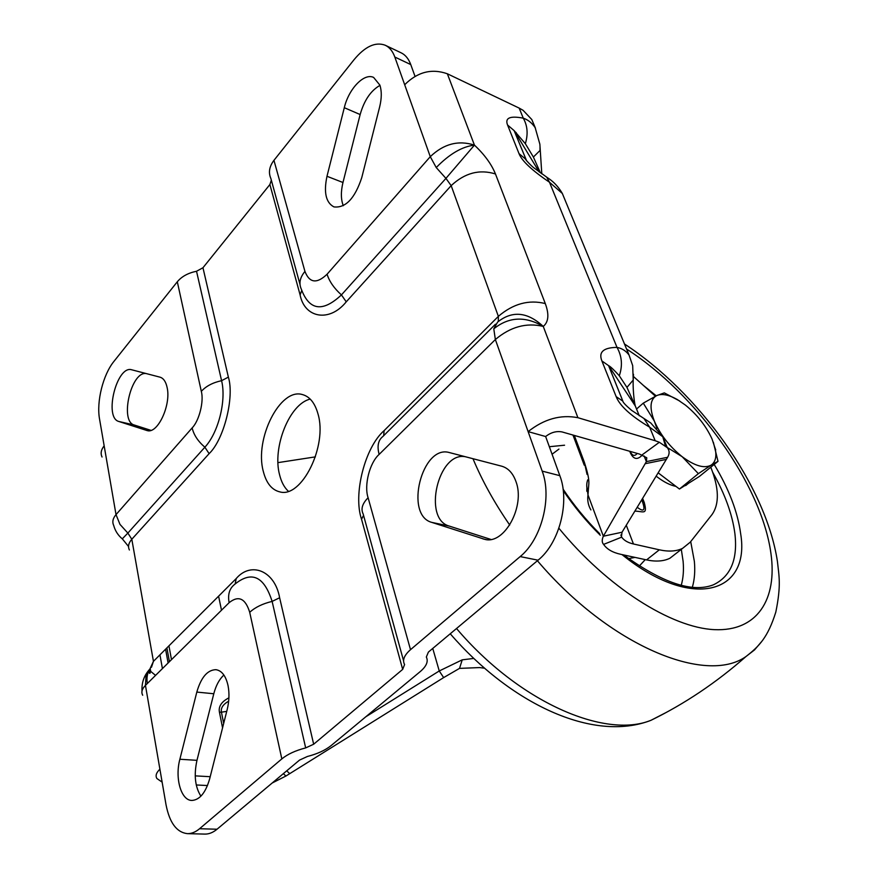<?xml version="1.0" encoding="UTF-8"?>
<svg xmlns="http://www.w3.org/2000/svg" width="878" height="878" viewBox="0 0 878 878"><rect width="100%" height="100%" fill="white"/><g stroke="black" fill="none" stroke-linecap="round" stroke-linejoin="round"><path stroke-width="1.32" d="M102.035 457.01C100.377 453.388 101.091 449.668 104.164 445.848L99.554 419.102C96.317 401.718 103.055 374.686 113.953 361.374L177.312 281.761C181.735 276.471 188.144 272.97 196.529 271.258L202.961 267.746L269.886 184.534L300.111 294.931C304.534 318.001 329.426 322.753 346.239 301.834L341.432 294.909L445.936 178.377L436.234 167.555L430.275 156.679C443.719 143.827 458.437 139.975 474.438 145.122L445.936 178.377L451.171 185.642L498.364 316.354L384.114 430.626C364.941 447.231 352.934 494.479 361.549 519.26L402.673 669.387L404.593 664.536C402.201 660.223 404.165 655.273 410.509 649.676L520.171 556.586C541.506 539.388 552.306 497.574 542.176 471.113L528.128 431.625C544.086 419.004 560.68 414.361 577.9 417.698L655.186 440.734L659.356 442.271L667.291 447.659C669.607 450.502 669.716 453.706 667.609 457.284L646.373 461.608L646.779 457.767L639.48 454.069L562.074 431.932C556.378 430.868 550.901 432.404 545.644 436.531L528.128 431.625L495.357 339.534L379.131 454.409C369.66 462.673 363.876 485.391 368.101 497.738L410.509 649.676M493.787 328.822L497.617 322.061C512.269 310.406 527.48 311.855 543.252 326.418C526.416 322.413 510.447 326.781 495.357 339.534L493.787 328.822C508.834 316.738 525.318 315.937 543.252 326.418L577.9 417.698M310.208 399.106C289.51 403.77 272.081 447.473 279.599 474.866C281.377 482.044 284.296 487.499 288.357 491.252M317.913 413.659C327.867 445.684 301.637 498.495 279.819 491.878C271.763 489.935 266.243 483.065 263.279 471.288C254.346 438.967 280.115 387.461 302.471 394.584C309.714 396.593 314.862 402.947 317.913 413.659M344.297 107.698C348.709 88.876 364.063 72.709 373.611 77.418L379.878 85.111C381.809 91.071 381.732 98.314 379.669 106.842L361.769 177.597C354.877 198.472 345.603 208.24 333.925 206.901C325.892 202.631 323.576 192.425 326.989 176.28L344.297 107.698L360.145 114.546C364.194 100.322 370.801 90.599 379.965 85.375M159.972 377.156C163.451 378.177 165.821 381.59 167.094 387.407C171.309 404.813 157.744 434.05 147.252 430.615L118.881 421.495C103.67 417.818 116.741 364.985 131.689 369.781L159.972 377.156M501.634 466.174C508.142 468.018 512.906 473.11 515.913 481.429C525.527 506.002 504.411 544.788 484.865 539.377L431.702 522.366C404.22 515.112 421.934 444.487 449.251 452.532L501.634 466.174M196.815 692.083C201.073 677.399 207.427 669.925 215.889 669.673C221.772 670.572 225.822 675.873 228.028 685.542C229.509 693.17 229.224 701.182 227.182 709.578L209.666 778.83C205.661 792.68 199.756 799.891 191.953 800.451C181.087 800.637 174.722 778.182 179.869 759.25L196.815 692.083L213.793 693.752C215.966 685.455 219.335 679.221 223.89 675.039M641.522 500.197L644.265 502.567C647.679 515.54 643.124 511.194 634.86 511.139M520.171 556.586L538.049 560.197L428.387 652.091L426.335 657.04C428.519 661.386 426.499 666.226 420.266 671.56L331.149 745.565C325.266 750.273 317.353 753.917 307.41 756.474L299.53 760.096L217.042 829.227L199.558 828.733L281.827 758.899C287.6 754.18 295.546 750.514 305.676 747.902L272.125 601.408C262.533 603.713 255.059 607.356 249.714 612.317L281.827 758.899M299.991 284.362L270.885 178.563C268.262 172.582 269.283 166.513 273.947 160.345L353.999 59.759C364.996 46.49 375.378 41.639 385.135 45.195C389.448 47.192 392.675 51.143 394.826 57.037L410.761 64.577C408.577 58.716 405.329 54.776 400.994 52.757L385.596 45.415M269.886 184.534L271.335 180.209M305.676 747.902L313.666 744.226L402.673 669.387M273.947 160.345L304.94 271.412C309.473 283.056 316.848 283.989 327.077 274.221L430.275 156.679L394.826 57.037M150.95 430.363L134.29 425.018C119.397 421.506 131.129 370.856 146.209 373.567M343.276 205.704C340.862 199.405 340.763 191.667 342.969 182.503L360.145 114.546M414.998 76.276L410.761 64.577M195.223 775.867L210.204 776.701M222.562 727.862L219.445 712.234C218.304 706.538 221.454 701.731 228.917 697.823M249.714 612.317C245.412 598.368 238.553 595.152 229.125 602.681L145.452 685.378L166.03 804.742C169.564 822.851 176.73 832.487 187.53 833.65C191.591 833.694 195.596 832.059 199.558 828.733M187.53 833.65L204.958 834.1C209.03 834.144 213.058 832.52 217.042 829.227M200.908 796.159C195.081 786.984 193.764 775.044 196.968 760.337L213.793 693.752M490.868 539.432L449.251 526.076C422.439 519.107 438.122 451.325 465.296 456.714M538.049 560.197C559.374 543.23 570.052 501.887 559.835 475.667L545.644 436.531M404.681 84.749C417.489 71.919 431.713 68.264 447.363 73.785L519.161 108.093L523.266 118.157C528.04 119.781 532.002 122.964 535.174 127.694L531.816 119.551L523.09 110.31L519.161 108.093M313.666 744.226L279.632 597.753C274.88 570.623 250.91 561.152 236.182 578.591L153.441 661.343L131.81 539.257L127.859 533.078L122.294 538.862C118.014 535.284 115.15 530.806 113.712 525.461C112.055 521.993 112.823 518.382 116.017 514.618L192.139 427.915C199.174 420.847 204.102 401.246 201.314 391.358C206.045 386.144 212.794 382.589 221.585 380.69L196.529 271.258M159.906 769.216C156.251 772.662 155.252 775.768 156.899 778.523L162.123 782.133M196.255 784.965L207.482 785.547M228.664 701.182C223.034 704.397 220.619 708.052 221.432 712.168L219.445 712.234M147.328 683.523C146.374 677.509 147.372 672.526 150.314 668.586L146.077 674.995L145.452 685.378C141.962 688.945 141.04 692.226 142.686 695.233M142.006 691.019C141.545 682.305 144.31 674.82 150.314 668.586L150.314 668.586C149.095 671.846 148.964 673.426 149.897 673.327L150.687 671.363L149.94 669.266M665.359 445.794L662.78 436.739L649.654 427.202C630.876 415.931 619.714 405.757 616.169 396.647L601.902 360.957C598.379 352.078 603.416 347.556 617.014 347.392C621.975 348.346 625.981 350.882 629.032 355.019L562.337 193.478L549.474 182.229C531.969 170.387 521.806 160.839 518.997 153.595L507.583 125.038C504.751 117.915 509.975 115.622 523.266 118.157C527.546 125.697 528.238 134.202 525.34 143.685L533.385 157.03L540.014 150.489L540.014 146.846M535.448 128.21L531.816 119.551M516.132 132.512L517.131 135.552M677.212 552.558L669.914 558.254C663.669 561.305 655.877 561.865 646.559 559.901L620.636 554.281C612.679 552.536 607.038 549.299 603.735 544.569L603.614 544.393C601.88 542.593 601.781 539.871 603.34 536.217L646.373 461.608L644.112 455.967M587.711 479.86L587.711 479.838C586.274 483.943 586.427 488.058 588.205 492.185C588.512 482.67 590.839 482.56 584.342 462.19L574.311 435.422M629.724 451.281C632.884 459.293 637.066 460.566 642.268 455.078M630.119 451.391C632.27 455.923 634.629 456.593 637.198 453.421M283.364 773.65L285.921 776.031L272.202 783M365.874 716.733L439.252 670.968L462.234 659.839L473.725 658.434M315.411 456.867L277.975 462.629M507.583 125.038L514.124 130.602L525.34 143.685M601.902 360.957L608.641 365.676C610.221 366.335 613.777 369.693 619.297 375.762C622.732 365.72 621.975 356.27 617.014 347.392L549.474 182.229L546.665 177.158M526.515 160.663L514.223 130.767L539.18 171.967L514.124 130.602L526.613 160.784M565.3 200.667L562.337 193.467C556.246 183.074 549.441 179.035 547.027 177.4L533.956 167.874C532.441 167.018 525.011 159.412 525.373 158.874L525.571 159.072M619.297 375.762L626.947 387.396L635.255 405.888L608.575 365.61L622.853 401.136L608.673 365.753L635.299 405.976L639.283 415.777M655.186 440.734L649.654 427.202L644.101 418.696M587.042 474.383L584.342 462.19M586.734 485.699L587.997 494.918C587.206 500.284 588.172 505.289 590.894 509.92M667.609 457.284L622.008 532.244L603.34 536.217L587.997 494.918L588.205 492.185M285.921 776.031L443.653 677.596L439.252 670.968L432.755 648.436M533.385 157.03L540.431 172.889M626.947 387.396L633.203 380.053L633.477 374.247M629.043 355.019L632.687 365.654L633.203 380.053C632.808 386.935 633.839 400.346 635.266 405.888L636.473 408.863M646.559 559.901L659.334 549.815L633.455 543.987C627.913 542.714 623.995 540.431 621.679 537.138L603.614 544.393M621.437 536.776L622.008 532.244M462.234 659.839L459.523 668.377L443.653 677.596M484.48 668.202L479.651 667.576L459.523 668.377M655.416 396.219L633.784 376.794M659.334 549.815C668.641 551.856 676.389 551.373 682.579 548.366L690.229 542.209L712.058 514.508C719.51 503.862 719.082 488.102 710.774 467.217M637.219 507.264C643.804 512.335 645.539 510.447 642.422 501.612L641.73 499.856M688.758 483.152L683.71 486.335M675.983 486.401C670.298 485.249 664.119 482.154 657.446 477.138L656.173 476.139M667.203 447.451L682.14 456.681C694.674 465.933 704.332 468.764 711.103 465.153L718.006 461.345L699.415 476.425L679.44 489.035L658.182 472.847M685.356 405.054C697.209 414.712 706.121 426.049 712.069 439.066L715.153 448.417C716.821 456.593 715.471 462.179 711.103 465.153L698.372 473.648L682.14 456.681C669.585 446.595 660.322 434.742 654.351 421.122C649.292 407.864 650.049 399.358 656.634 395.616C661.88 393.322 668.882 394.705 677.651 399.753L685.356 405.054M718.006 461.345L713.353 442.26M679.781 401.059L664.328 392.894L656.634 395.616L643.278 403.145L654.351 421.122L656.898 428.42M636.539 409.038L643.278 403.145M679.44 489.035L698.372 473.648M436.234 167.555C449.393 154.034 462.124 146.56 474.438 145.122L447.363 73.785M169.432 661.683L166.897 647.887M168.938 645.846L171.484 659.641M129.395 549.979C127.738 546.577 128.55 542.999 131.81 539.257L209.118 453.652C223.89 439.724 234.624 397.086 228.368 377.123L202.961 267.746M346.239 301.834L451.171 185.642C464.802 172.911 479.564 169.026 495.466 173.965L545.293 303.569C549.277 314.39 548.596 322.006 543.252 326.418M327.077 274.221C329.316 281.41 334.101 288.313 341.432 294.909C322.643 312.48 309.265 310.549 301.308 289.125C298.707 283.429 299.925 277.525 304.94 271.412M177.312 281.761L201.314 391.358M104.164 445.848L116.017 514.618L119.979 524.385L127.859 533.078L204.87 447.209C218.37 432.766 226.524 400.412 221.585 380.69L228.368 377.123M221.497 610.21L218.589 596.184M368.101 497.738C362.318 503.599 360.671 508.999 363.163 513.959L403.573 660.827M559.835 475.667L542.176 471.113M300.111 294.931L301.725 290.552M209.118 453.652L204.87 447.209C198.033 441.349 193.786 434.928 192.139 427.915M155.549 675.391L150.687 671.363L150.226 668.74M149.908 669.003L153.441 661.343L151.466 667.28M159.95 654.845L162.419 668.597M236.182 578.591L235.216 583.771M279.632 597.753L272.125 601.408C264.048 576.078 251.481 570.459 234.437 584.539C229.399 588.633 227.632 594.68 229.125 602.681M361.549 519.26L363.547 515.342M384.114 430.626L383.675 435.697M545.293 303.569C528.819 299.442 513.169 303.7 498.364 316.354L498.287 321.425M495.455 324.212L382.885 436.487C378.188 440.152 376.936 446.123 379.131 454.409M659.356 442.271L641.994 454.958M342.969 182.503L326.989 176.28M118.881 421.495L134.29 425.018M147.723 430.692L146.637 430.45M226.722 711.399L221.432 712.168L223.681 723.417M449.251 526.076L431.702 522.366M486.324 539.597L482.955 538.894M179.869 759.25L196.968 760.337M474.438 145.122C484.524 154.638 491.537 164.252 495.466 173.965M518.997 153.595L525.56 159.072M616.169 396.647L622.831 401.125C622.985 402.453 625.926 405.537 631.644 410.388L650.774 422.976L662.78 436.739L667.291 447.659M645.209 463.694L666.369 459.392M289.751 773.683L286.722 770.829M626.277 525.231L633.455 543.987M642.619 498.386L644.265 502.567M635.003 557.398L628.56 558.617M645.264 559.626L639.294 566.058M681.306 549.365L683.117 561.338C683.896 570.228 683.271 578.207 681.24 585.286M549.343 446.715L564.565 445.212M690.712 541.594L694.366 561.393C695.244 570.985 694.564 579.59 692.358 587.206M623.72 554.951C662.616 583.058 692.501 593.012 713.375 584.825C730.606 576.572 737.794 559.648 734.952 534.065L734.908 533.703C732.406 514.541 725.009 494.094 712.727 472.353M563.259 490.626C574.091 506.65 586.427 521.532 600.289 535.262M622.008 554.589C692.369 611.538 750.558 593.166 740.681 533.868C737.783 512.148 728.96 489.002 714.187 464.451M558.891 528.238C607.137 587.239 671.341 627.704 714.374 629.647C757.593 631.633 777.37 599.037 770.95 553.546C761.687 484.557 696.177 393.673 626.574 349.049M656.239 395.802L643.387 385.409M537.402 560.735C609.793 645.999 706.131 685.136 746.004 656.514L754.542 649.896L761.522 641.697M472.979 458.711C482.132 480.683 494.391 502.798 509.723 525.033M456.527 628.516C518.898 702.071 604.975 739.155 650.993 720.3L666.084 712.53M552.064 454.233L558.946 449.086M165.58 649.204L168.104 662.989M449.81 452.675L449.251 452.532M128.55 546.5L122.36 538.905M572.961 435.038L584.254 465.186M541.803 173.866L539.86 144.179L535.174 127.694M586.8 491.23L586.899 487.663M621.679 537.138L620.867 534.987M669.914 558.254L682.579 548.366M599.707 533.725C585.944 519.963 573.729 505.091 563.072 489.09M450.249 633.773C510.019 703.004 592.694 743.018 650.993 720.3C684.697 703.849 716.371 682.59 746.004 656.514C758.965 646.417 767.778 637.724 775.812 612.098C781.365 584.715 778.951 575.99 777.425 561.47C765.912 485.424 698.636 392.455 624.488 344M685.674 485.589L688.385 483.383M715.153 448.417L715.713 449.766M677.651 399.753L676.938 399.292"/></g></svg>
